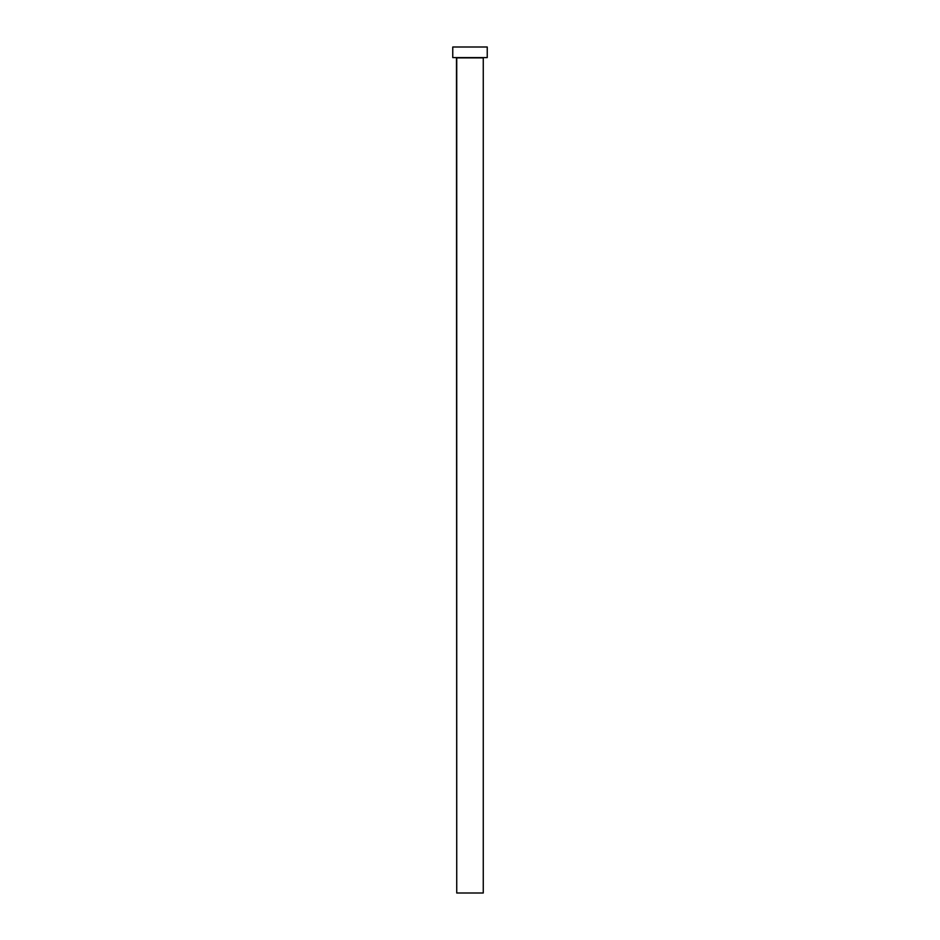 <?xml version="1.0" encoding="UTF-8"?>
<svg xmlns="http://www.w3.org/2000/svg" width="940" height="940" viewBox="0 0 940 940"><rect width="100%" height="100%" fill="white"/><g stroke="black" fill="none" stroke-linecap="round" stroke-linejoin="round"><path stroke-width="1.41" d="M483.266 57.869L456.734 57.869L456.734 893L483.266 893L483.266 57.869L483.266 893L456.734 893L456.476 57.61L483.266 57.869M452.763 47L452.763 57.61L487.237 57.61L487.237 47L452.763 47L452.763 57.61L487.237 57.61L487.237 47L452.763 47"/></g></svg>

